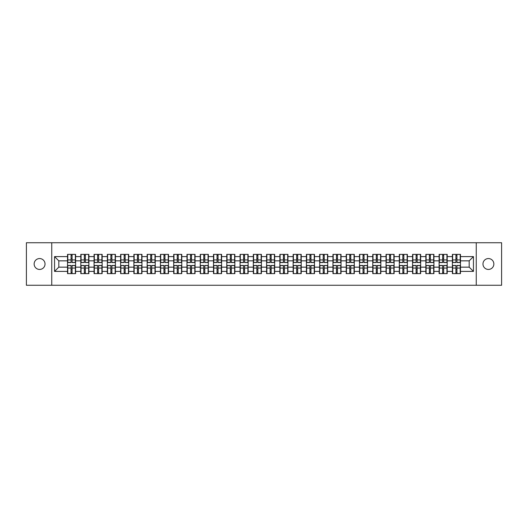 <?xml version="1.0" encoding="UTF-8"?>
<svg xmlns="http://www.w3.org/2000/svg" width="528" height="528" viewBox="0 0 528 528"><rect width="100%" height="100%" fill="white"/><g stroke="black" fill="none" stroke-linecap="round" stroke-linejoin="round"><path stroke-width="0.79" d="M488.413 269.445A5.445 5.445 0 0 1 482.968 264A5.445 5.445 0 0 1 488.413 258.555A5.445 5.445 0 0 1 493.858 264A5.445 5.445 0 0 1 488.413 269.445M39.587 269.445A5.445 5.445 0 0 1 34.142 264A5.445 5.445 0 0 1 39.587 258.555A5.445 5.445 0 0 1 45.032 264A5.445 5.445 0 0 1 39.587 269.445M476.249 285.265L501.6 285.265L501.6 242.735L476.249 242.735L476.249 285.265L51.751 285.265L51.751 242.735L26.4 242.735L26.4 285.265L51.751 285.265M476.249 242.735L51.751 242.735M469.187 267.148L469.187 260.852L460.469 260.852L460.469 267.148L469.187 267.148L473.444 271.399L473.444 256.601L460.469 256.601L460.469 254.39L452.39 254.39L452.39 260.852L447.196 260.852L447.196 267.148L452.39 267.148L452.39 260.852M473.444 271.399L460.469 271.399L460.469 273.61L452.39 273.61L452.39 271.399L447.196 271.399L447.196 273.61L439.118 273.61L439.118 271.399L433.93 271.399L433.93 273.61L425.845 273.61L425.845 271.399L420.658 271.399L420.658 273.61L412.573 273.61L412.573 271.399L407.385 271.399L407.385 273.61L399.307 273.61L399.307 271.399L394.112 271.399L394.112 273.61L386.034 273.61L386.034 271.399L380.846 271.399L380.846 273.61L372.761 273.61L372.761 271.399L367.574 271.399L367.574 273.61L359.489 273.61L359.489 271.399L354.301 271.399L354.301 273.61L346.223 273.61L346.223 271.399L341.029 271.399L341.029 273.61L332.95 273.61L332.95 271.399L327.763 271.399L327.763 273.61L319.678 273.61L319.678 271.399L314.49 271.399L314.49 273.61L306.405 273.61L306.405 271.399L301.217 271.399L301.217 273.61L293.139 273.61L293.139 271.399L287.945 271.399L287.945 273.61L279.866 273.61L279.866 271.399L274.679 271.399L274.679 273.61L266.594 273.61L266.594 271.399L261.406 271.399L261.406 273.61L253.321 273.61L253.321 271.399L248.134 271.399L248.134 273.61L240.055 273.61L240.055 271.399L234.861 271.399L234.861 273.61L226.783 273.61L226.783 271.399L221.595 271.399L221.595 273.61L213.51 273.61L213.51 271.399L208.322 271.399L208.322 273.61L200.237 273.61L200.237 271.399L195.05 271.399L195.05 273.61L186.971 273.61L186.971 271.399L181.777 271.399L181.777 273.61L173.699 273.61L173.699 271.399L168.511 271.399L168.511 273.61L160.426 273.61L160.426 271.399L155.239 271.399L155.239 273.61L147.154 273.61L147.154 271.399L141.966 271.399L141.966 273.61L133.888 273.61L133.888 271.399L128.693 271.399L128.693 273.61L120.615 273.61L120.615 271.399L115.427 271.399L115.427 273.61L107.342 273.61L107.342 271.399L102.155 271.399L102.155 273.61L94.07 273.61L94.07 271.399L88.882 271.399L88.882 273.61L80.804 273.61L80.804 271.399L75.61 271.399L75.61 273.61L67.531 273.61L67.531 271.399L54.556 271.399L54.556 256.601L67.531 256.601L67.531 260.852L58.813 260.852L58.813 267.148L67.531 267.148L67.531 260.852M452.39 256.601L447.196 256.601L447.196 254.39L439.118 254.39L439.118 256.601L433.93 256.601L433.93 254.39L425.845 254.39L425.845 256.601L420.658 256.601L420.658 254.39L412.573 254.39L412.573 256.601L407.385 256.601L407.385 254.39L399.307 254.39L399.307 256.601L394.112 256.601L394.112 254.39L386.034 254.39L386.034 256.601L380.846 256.601L380.846 254.39L372.761 254.39L372.761 256.601L367.574 256.601L367.574 254.39L359.489 254.39L359.489 256.601L354.301 256.601L354.301 254.39L346.223 254.39L346.223 256.601L341.029 256.601L341.029 254.39L332.95 254.39L332.95 256.601L327.763 256.601L327.763 254.39L319.678 254.39L319.678 256.601L314.49 256.601L314.49 254.39L306.405 254.39L306.405 256.601L301.217 256.601L301.217 254.39L293.139 254.39L293.139 256.601L287.945 256.601L287.945 254.39L279.866 254.39L279.866 256.601L274.679 256.601L274.679 254.39L266.594 254.39L266.594 256.601L261.406 256.601L261.406 254.39L253.321 254.39L253.321 256.601L248.134 256.601L248.134 254.39L240.055 254.39L240.055 256.601L234.861 256.601L234.861 254.39L226.783 254.39L226.783 256.601L221.595 256.601L221.595 254.39L213.51 254.39L213.51 256.601L208.322 256.601L208.322 254.39L200.237 254.39L200.237 256.601L195.05 256.601L195.05 254.39L186.971 254.39L186.971 256.601L181.777 256.601L181.777 254.39L173.699 254.39L173.699 256.601L168.511 256.601L168.511 254.39L160.426 254.39L160.426 256.601L155.239 256.601L155.239 254.39L147.154 254.39L147.154 256.601L141.966 256.601L141.966 254.39L133.888 254.39L133.888 256.601L128.693 256.601L128.693 254.39L120.615 254.39L120.615 256.601L115.427 256.601L115.427 254.39L107.342 254.39L107.342 256.601L102.155 256.601L102.155 254.39L94.07 254.39L94.07 256.601L88.882 256.601L88.882 254.39L80.804 254.39L80.804 256.601L75.61 256.601L75.61 254.39L67.531 254.39L67.531 256.601M452.39 267.148L452.39 271.399M447.196 267.148L447.196 271.399M447.196 256.601L447.196 260.852M433.93 267.148L439.118 267.148L439.118 260.852L433.93 260.852L433.93 271.399M439.118 267.148L439.118 271.399M439.118 256.601L439.118 260.852M433.93 256.601L433.93 260.852M420.658 267.148L425.845 267.148L425.845 260.852L420.658 260.852L420.658 271.399M425.845 267.148L425.845 271.399M425.845 256.601L425.845 260.852M420.658 256.601L420.658 260.852M407.385 267.148L412.573 267.148L412.573 260.852L407.385 260.852L407.385 271.399M412.573 267.148L412.573 271.399M412.573 256.601L412.573 260.852M407.385 256.601L407.385 260.852M394.112 267.148L399.307 267.148L399.307 260.852L394.112 260.852L394.112 271.399M399.307 267.148L399.307 271.399M399.307 256.601L399.307 260.852M394.112 256.601L394.112 260.852M380.846 267.148L386.034 267.148L386.034 260.852L380.846 260.852L380.846 271.399M386.034 267.148L386.034 271.399M386.034 256.601L386.034 260.852M380.846 256.601L380.846 260.852M367.574 267.148L372.761 267.148L372.761 260.852L367.574 260.852L367.574 271.399M372.761 267.148L372.761 271.399M372.761 256.601L372.761 260.852M367.574 256.601L367.574 260.852M354.301 267.148L359.489 267.148L359.489 260.852L354.301 260.852L354.301 271.399M359.489 267.148L359.489 271.399M359.489 256.601L359.489 260.852M354.301 256.601L354.301 260.852M341.029 267.148L346.223 267.148L346.223 260.852L341.029 260.852L341.029 271.399M346.223 267.148L346.223 271.399M346.223 256.601L346.223 260.852M341.029 256.601L341.029 260.852M327.763 267.148L332.95 267.148L332.95 260.852L327.763 260.852L327.763 271.399M332.95 267.148L332.95 271.399M332.95 256.601L332.95 260.852M327.763 256.601L327.763 260.852M314.49 267.148L319.678 267.148L319.678 260.852L314.49 260.852L314.49 271.399M319.678 267.148L319.678 271.399M319.678 256.601L319.678 260.852M314.49 256.601L314.49 260.852M301.217 267.148L306.405 267.148L306.405 260.852L301.217 260.852L301.217 271.399M306.405 267.148L306.405 271.399M306.405 256.601L306.405 260.852M301.217 256.601L301.217 260.852M287.945 267.148L293.139 267.148L293.139 260.852L287.945 260.852L287.945 271.399M293.139 267.148L293.139 271.399M293.139 256.601L293.139 260.852M287.945 256.601L287.945 260.852M274.679 267.148L279.866 267.148L279.866 260.852L274.679 260.852L274.679 271.399M279.866 267.148L279.866 271.399M279.866 256.601L279.866 260.852M274.679 256.601L274.679 260.852M261.406 267.148L266.594 267.148L266.594 260.852L261.406 260.852L261.406 271.399M266.594 267.148L266.594 271.399M266.594 256.601L266.594 260.852M261.406 256.601L261.406 260.852M248.134 267.148L253.321 267.148L253.321 260.852L248.134 260.852L248.134 271.399M253.321 267.148L253.321 271.399M253.321 256.601L253.321 260.852M248.134 256.601L248.134 260.852M234.861 267.148L240.055 267.148L240.055 260.852L234.861 260.852L234.861 271.399M240.055 267.148L240.055 271.399M240.055 256.601L240.055 260.852M234.861 256.601L234.861 260.852M221.595 267.148L226.783 267.148L226.783 260.852L221.595 260.852L221.595 271.399M226.783 267.148L226.783 271.399M226.783 256.601L226.783 260.852M221.595 256.601L221.595 260.852M208.322 267.148L213.51 267.148L213.51 260.852L208.322 260.852L208.322 271.399M213.51 267.148L213.51 271.399M213.51 256.601L213.51 260.852M208.322 256.601L208.322 260.852M195.05 267.148L200.237 267.148L200.237 260.852L195.05 260.852L195.05 271.399M200.237 267.148L200.237 271.399M200.237 256.601L200.237 260.852M195.05 256.601L195.05 260.852M181.777 267.148L186.971 267.148L186.971 260.852L181.777 260.852L181.777 271.399M186.971 267.148L186.971 271.399M186.971 256.601L186.971 260.852M181.777 256.601L181.777 260.852M168.511 267.148L173.699 267.148L173.699 260.852L168.511 260.852L168.511 271.399M173.699 267.148L173.699 271.399M173.699 256.601L173.699 260.852M168.511 256.601L168.511 260.852M155.239 267.148L160.426 267.148L160.426 260.852L155.239 260.852L155.239 271.399M160.426 267.148L160.426 271.399M160.426 256.601L160.426 260.852M155.239 256.601L155.239 260.852M141.966 267.148L147.154 267.148L147.154 260.852L141.966 260.852L141.966 271.399M147.154 267.148L147.154 271.399M147.154 256.601L147.154 260.852M141.966 256.601L141.966 260.852M128.693 267.148L133.888 267.148L133.888 260.852L128.693 260.852L128.693 271.399M133.888 267.148L133.888 271.399M133.888 256.601L133.888 260.852M128.693 256.601L128.693 260.852M115.427 267.148L120.615 267.148L120.615 260.852L115.427 260.852L115.427 271.399M120.615 267.148L120.615 271.399M120.615 256.601L120.615 260.852M115.427 256.601L115.427 260.852M102.155 267.148L107.342 267.148L107.342 260.852L102.155 260.852L102.155 271.399M107.342 267.148L107.342 271.399M107.342 256.601L107.342 260.852M102.155 256.601L102.155 260.852M88.882 267.148L94.07 267.148L94.07 260.852L88.882 260.852L88.882 271.399M94.07 267.148L94.07 271.399M94.07 256.601L94.07 260.852M88.882 256.601L88.882 260.852M75.61 267.148L80.804 267.148L80.804 260.852L75.61 260.852L75.61 271.399M80.804 267.148L80.804 271.399M80.804 256.601L80.804 260.852M75.61 256.601L75.61 260.852M67.531 267.148L67.531 271.399M58.813 267.148L54.556 271.399M54.556 256.601L58.813 260.852M460.469 267.148L460.469 271.399M460.469 256.601L460.469 260.852M473.444 256.601L469.187 260.852M75.359 254.39L75.359 262.555L72.085 262.555L72.085 254.39M71.062 254.39L71.062 262.555L67.789 262.555L67.789 254.39M71.062 255.493L72.085 255.493M72.085 258.641L71.062 258.641M67.789 273.61L67.789 265.445L71.062 265.445L71.062 273.61M72.085 273.61L72.085 265.445L75.359 265.445L75.359 273.61M72.085 272.507L71.062 272.507M71.062 269.359L72.085 269.359M88.631 254.39L88.631 262.555L85.351 262.555L85.351 254.39M84.335 254.39L84.335 262.555L81.055 262.555L81.055 254.39M84.335 255.493L85.351 255.493M85.351 258.641L84.335 258.641M101.897 254.39L101.897 262.555L98.624 262.555L98.624 254.39M97.601 254.39L97.601 262.555L94.327 262.555L94.327 254.39M97.601 255.493L98.624 255.493M98.624 258.641L97.601 258.641M115.17 254.39L115.17 262.555L111.896 262.555L111.896 254.39M110.873 254.39L110.873 262.555L107.6 262.555L107.6 254.39M110.873 255.493L111.896 255.493M111.896 258.641L110.873 258.641M128.443 254.39L128.443 262.555L125.169 262.555L125.169 254.39M124.146 254.39L124.146 262.555L120.872 262.555L120.872 254.39M124.146 255.493L125.169 255.493M125.169 258.641L124.146 258.641M141.715 254.39L141.715 262.555L138.435 262.555L138.435 254.39M137.419 254.39L137.419 262.555L134.138 262.555L134.138 254.39M137.419 255.493L138.435 255.493M138.435 258.641L137.419 258.641M81.055 273.61L81.055 265.445L84.335 265.445L84.335 273.61M85.351 273.61L85.351 265.445L88.631 265.445L88.631 273.61M85.351 272.507L84.335 272.507M84.335 269.359L85.351 269.359M94.327 273.61L94.327 265.445L97.601 265.445L97.601 273.61M98.624 273.61L98.624 265.445L101.897 265.445L101.897 273.61M98.624 272.507L97.601 272.507M97.601 269.359L98.624 269.359M107.6 273.61L107.6 265.445L110.873 265.445L110.873 273.61M111.896 273.61L111.896 265.445L115.17 265.445L115.17 273.61M111.896 272.507L110.873 272.507M110.873 269.359L111.896 269.359M120.872 273.61L120.872 265.445L124.146 265.445L124.146 273.61M125.169 273.61L125.169 265.445L128.443 265.445L128.443 273.61M125.169 272.507L124.146 272.507M124.146 269.359L125.169 269.359M134.138 273.61L134.138 265.445L137.419 265.445L137.419 273.61M138.435 273.61L138.435 265.445L141.715 265.445L141.715 273.61M138.435 272.507L137.419 272.507M137.419 269.359L138.435 269.359M154.981 254.39L154.981 262.555L151.708 262.555L151.708 254.39M150.685 254.39L150.685 262.555L147.411 262.555L147.411 254.39M150.685 255.493L151.708 255.493M151.708 258.641L150.685 258.641M147.411 273.61L147.411 265.445L150.685 265.445L150.685 273.61M151.708 273.61L151.708 265.445L154.981 265.445L154.981 273.61M151.708 272.507L150.685 272.507M150.685 269.359L151.708 269.359M168.254 254.39L168.254 262.555L164.98 262.555L164.98 254.39M163.957 254.39L163.957 262.555L160.684 262.555L160.684 254.39M163.957 255.493L164.98 255.493M164.98 258.641L163.957 258.641M160.684 273.61L160.684 265.445L163.957 265.445L163.957 273.61M164.98 273.61L164.98 265.445L168.254 265.445L168.254 273.61M164.98 272.507L163.957 272.507M163.957 269.359L164.98 269.359M181.526 254.39L181.526 262.555L178.253 262.555L178.253 254.39M177.23 254.39L177.23 262.555L173.956 262.555L173.956 254.39M177.23 255.493L178.253 255.493M178.253 258.641L177.23 258.641M173.956 273.61L173.956 265.445L177.23 265.445L177.23 273.61M178.253 273.61L178.253 265.445L181.526 265.445L181.526 273.61M178.253 272.507L177.23 272.507M177.23 269.359L178.253 269.359M194.799 254.39L194.799 262.555L191.519 262.555L191.519 254.39M190.502 254.39L190.502 262.555L187.222 262.555L187.222 254.39M190.502 255.493L191.519 255.493M191.519 258.641L190.502 258.641M187.222 273.61L187.222 265.445L190.502 265.445L190.502 273.61M191.519 273.61L191.519 265.445L194.799 265.445L194.799 273.61M191.519 272.507L190.502 272.507M190.502 269.359L191.519 269.359M208.065 254.39L208.065 262.555L204.791 262.555L204.791 254.39M203.768 254.39L203.768 262.555L200.495 262.555L200.495 254.39M203.768 255.493L204.791 255.493M204.791 258.641L203.768 258.641M200.495 273.61L200.495 265.445L203.768 265.445L203.768 273.61M204.791 273.61L204.791 265.445L208.065 265.445L208.065 273.61M204.791 272.507L203.768 272.507M203.768 269.359L204.791 269.359M221.338 254.39L221.338 262.555L218.064 262.555L218.064 254.39M217.041 254.39L217.041 262.555L213.767 262.555L213.767 254.39M217.041 255.493L218.064 255.493M218.064 258.641L217.041 258.641M213.767 273.61L213.767 265.445L217.041 265.445L217.041 273.61M218.064 273.61L218.064 265.445L221.338 265.445L221.338 273.61M218.064 272.507L217.041 272.507M217.041 269.359L218.064 269.359M234.61 254.39L234.61 262.555L231.33 262.555L231.33 254.39M230.314 254.39L230.314 262.555L227.04 262.555L227.04 254.39M230.314 255.493L231.33 255.493M231.33 258.641L230.314 258.641M227.04 273.61L227.04 265.445L230.314 265.445L230.314 273.61M231.33 273.61L231.33 265.445L234.61 265.445L234.61 273.61M231.33 272.507L230.314 272.507M230.314 269.359L231.33 269.359M247.876 254.39L247.876 262.555L244.603 262.555L244.603 254.39M243.586 254.39L243.586 262.555L240.306 262.555L240.306 254.39M243.586 255.493L244.603 255.493M244.603 258.641L243.586 258.641M240.306 273.61L240.306 265.445L243.586 265.445L243.586 273.61M244.603 273.61L244.603 265.445L247.876 265.445L247.876 273.61M244.603 272.507L243.586 272.507M243.586 269.359L244.603 269.359M261.149 254.39L261.149 262.555L257.875 262.555L257.875 254.39M256.852 254.39L256.852 262.555L253.579 262.555L253.579 254.39M256.852 255.493L257.875 255.493M257.875 258.641L256.852 258.641M253.579 273.61L253.579 265.445L256.852 265.445L256.852 273.61M257.875 273.61L257.875 265.445L261.149 265.445L261.149 273.61M257.875 272.507L256.852 272.507M256.852 269.359L257.875 269.359M274.421 254.39L274.421 262.555L271.148 262.555L271.148 254.39M270.125 254.39L270.125 262.555L266.851 262.555L266.851 254.39M270.125 255.493L271.148 255.493M271.148 258.641L270.125 258.641M266.851 273.61L266.851 265.445L270.125 265.445L270.125 273.61M271.148 273.61L271.148 265.445L274.421 265.445L274.421 273.61M271.148 272.507L270.125 272.507M270.125 269.359L271.148 269.359M287.694 254.39L287.694 262.555L284.414 262.555L284.414 254.39M283.397 254.39L283.397 262.555L280.124 262.555L280.124 254.39M283.397 255.493L284.414 255.493M284.414 258.641L283.397 258.641M280.124 273.61L280.124 265.445L283.397 265.445L283.397 273.61M284.414 273.61L284.414 265.445L287.694 265.445L287.694 273.61M284.414 272.507L283.397 272.507M283.397 269.359L284.414 269.359M300.96 254.39L300.96 262.555L297.686 262.555L297.686 254.39M296.67 254.39L296.67 262.555L293.39 262.555L293.39 254.39M296.67 255.493L297.686 255.493M297.686 258.641L296.67 258.641M293.39 273.61L293.39 265.445L296.67 265.445L296.67 273.61M297.686 273.61L297.686 265.445L300.96 265.445L300.96 273.61M297.686 272.507L296.67 272.507M296.67 269.359L297.686 269.359M314.233 254.39L314.233 262.555L310.959 262.555L310.959 254.39M309.936 254.39L309.936 262.555L306.662 262.555L306.662 254.39M309.936 255.493L310.959 255.493M310.959 258.641L309.936 258.641M306.662 273.61L306.662 265.445L309.936 265.445L309.936 273.61M310.959 273.61L310.959 265.445L314.233 265.445L314.233 273.61M310.959 272.507L309.936 272.507M309.936 269.359L310.959 269.359M327.505 254.39L327.505 262.555L324.232 262.555L324.232 254.39M323.209 254.39L323.209 262.555L319.935 262.555L319.935 254.39M323.209 255.493L324.232 255.493M324.232 258.641L323.209 258.641M319.935 273.61L319.935 265.445L323.209 265.445L323.209 273.61M324.232 273.61L324.232 265.445L327.505 265.445L327.505 273.61M324.232 272.507L323.209 272.507M323.209 269.359L324.232 269.359M340.778 254.39L340.778 262.555L337.498 262.555L337.498 254.39M336.481 254.39L336.481 262.555L333.201 262.555L333.201 254.39M336.481 255.493L337.498 255.493M337.498 258.641L336.481 258.641M333.201 273.61L333.201 265.445L336.481 265.445L336.481 273.61M337.498 273.61L337.498 265.445L340.778 265.445L340.778 273.61M337.498 272.507L336.481 272.507M336.481 269.359L337.498 269.359M354.044 254.39L354.044 262.555L350.77 262.555L350.77 254.39M349.747 254.39L349.747 262.555L346.474 262.555L346.474 254.39M349.747 255.493L350.77 255.493M350.77 258.641L349.747 258.641M346.474 273.61L346.474 265.445L349.747 265.445L349.747 273.61M350.77 273.61L350.77 265.445L354.044 265.445L354.044 273.61M350.77 272.507L349.747 272.507M349.747 269.359L350.77 269.359M367.316 254.39L367.316 262.555L364.043 262.555L364.043 254.39M363.02 254.39L363.02 262.555L359.746 262.555L359.746 254.39M363.02 255.493L364.043 255.493M364.043 258.641L363.02 258.641M359.746 273.61L359.746 265.445L363.02 265.445L363.02 273.61M364.043 273.61L364.043 265.445L367.316 265.445L367.316 273.61M364.043 272.507L363.02 272.507M363.02 269.359L364.043 269.359M380.589 254.39L380.589 262.555L377.315 262.555L377.315 254.39M376.292 254.39L376.292 262.555L373.019 262.555L373.019 254.39M376.292 255.493L377.315 255.493M377.315 258.641L376.292 258.641M373.019 273.61L373.019 265.445L376.292 265.445L376.292 273.61M377.315 273.61L377.315 265.445L380.589 265.445L380.589 273.61M377.315 272.507L376.292 272.507M376.292 269.359L377.315 269.359M393.862 254.39L393.862 262.555L390.581 262.555L390.581 254.39M389.565 254.39L389.565 262.555L386.285 262.555L386.285 254.39M389.565 255.493L390.581 255.493M390.581 258.641L389.565 258.641M386.285 273.61L386.285 265.445L389.565 265.445L389.565 273.61M390.581 273.61L390.581 265.445L393.862 265.445L393.862 273.61M390.581 272.507L389.565 272.507M389.565 269.359L390.581 269.359M407.128 254.39L407.128 262.555L403.854 262.555L403.854 254.39M402.831 254.39L402.831 262.555L399.557 262.555L399.557 254.39M402.831 255.493L403.854 255.493M403.854 258.641L402.831 258.641M399.557 273.61L399.557 265.445L402.831 265.445L402.831 273.61M403.854 273.61L403.854 265.445L407.128 265.445L407.128 273.61M403.854 272.507L402.831 272.507M402.831 269.359L403.854 269.359M420.4 254.39L420.4 262.555L417.127 262.555L417.127 254.39M416.104 254.39L416.104 262.555L412.83 262.555L412.83 254.39M416.104 255.493L417.127 255.493M417.127 258.641L416.104 258.641M412.83 273.61L412.83 265.445L416.104 265.445L416.104 273.61M417.127 273.61L417.127 265.445L420.4 265.445L420.4 273.61M417.127 272.507L416.104 272.507M416.104 269.359L417.127 269.359M433.673 254.39L433.673 262.555L430.399 262.555L430.399 254.39M429.376 254.39L429.376 262.555L426.103 262.555L426.103 254.39M429.376 255.493L430.399 255.493M430.399 258.641L429.376 258.641M426.103 273.61L426.103 265.445L429.376 265.445L429.376 273.61M430.399 273.61L430.399 265.445L433.673 265.445L433.673 273.61M430.399 272.507L429.376 272.507M429.376 269.359L430.399 269.359M446.945 254.39L446.945 262.555L443.665 262.555L443.665 254.39M442.649 254.39L442.649 262.555L439.369 262.555L439.369 254.39M442.649 255.493L443.665 255.493M443.665 258.641L442.649 258.641M439.369 273.61L439.369 265.445L442.649 265.445L442.649 273.61M443.665 273.61L443.665 265.445L446.945 265.445L446.945 273.61M443.665 272.507L442.649 272.507M442.649 269.359L443.665 269.359M460.211 254.39L460.211 262.555L456.938 262.555L456.938 254.39M455.915 254.39L455.915 262.555L452.641 262.555L452.641 254.39M455.915 255.493L456.938 255.493M456.938 258.641L455.915 258.641M452.641 273.61L452.641 265.445L455.915 265.445L455.915 273.61M456.938 273.61L456.938 265.445L460.211 265.445L460.211 273.61M456.938 272.507L455.915 272.507M455.915 269.359L456.938 269.359M71.062 259.928L67.789 259.928M71.062 262.442L67.789 262.442M75.359 259.928L72.085 259.928M75.359 262.442L72.085 262.442M72.085 268.072L75.359 268.072M72.085 265.558L75.359 265.558M67.789 268.072L71.062 268.072M67.789 265.558L71.062 265.558M84.335 259.928L81.055 259.928M84.335 262.442L81.055 262.442M88.631 259.928L85.351 259.928M88.631 262.442L85.351 262.442M97.601 259.928L94.327 259.928M97.601 262.442L94.327 262.442M101.897 259.928L98.624 259.928M101.897 262.442L98.624 262.442M110.873 259.928L107.6 259.928M110.873 262.442L107.6 262.442M115.17 259.928L111.896 259.928M115.17 262.442L111.896 262.442M124.146 259.928L120.872 259.928M124.146 262.442L120.872 262.442M128.443 259.928L125.169 259.928M128.443 262.442L125.169 262.442M137.419 259.928L134.138 259.928M137.419 262.442L134.138 262.442M141.715 259.928L138.435 259.928M141.715 262.442L138.435 262.442M85.351 268.072L88.631 268.072M85.351 265.558L88.631 265.558M81.055 268.072L84.335 268.072M81.055 265.558L84.335 265.558M98.624 268.072L101.897 268.072M98.624 265.558L101.897 265.558M94.327 268.072L97.601 268.072M94.327 265.558L97.601 265.558M111.896 268.072L115.17 268.072M111.896 265.558L115.17 265.558M107.6 268.072L110.873 268.072M107.6 265.558L110.873 265.558M125.169 268.072L128.443 268.072M125.169 265.558L128.443 265.558M120.872 268.072L124.146 268.072M120.872 265.558L124.146 265.558M138.435 268.072L141.715 268.072M138.435 265.558L141.715 265.558M134.138 268.072L137.419 268.072M134.138 265.558L137.419 265.558M150.685 259.928L147.411 259.928M150.685 262.442L147.411 262.442M154.981 259.928L151.708 259.928M154.981 262.442L151.708 262.442M151.708 268.072L154.981 268.072M151.708 265.558L154.981 265.558M147.411 268.072L150.685 268.072M147.411 265.558L150.685 265.558M163.957 259.928L160.684 259.928M163.957 262.442L160.684 262.442M168.254 259.928L164.98 259.928M168.254 262.442L164.98 262.442M164.98 268.072L168.254 268.072M164.98 265.558L168.254 265.558M160.684 268.072L163.957 268.072M160.684 265.558L163.957 265.558M177.23 259.928L173.956 259.928M177.23 262.442L173.956 262.442M181.526 259.928L178.253 259.928M181.526 262.442L178.253 262.442M178.253 268.072L181.526 268.072M178.253 265.558L181.526 265.558M173.956 268.072L177.23 268.072M173.956 265.558L177.23 265.558M190.502 259.928L187.222 259.928M190.502 262.442L187.222 262.442M194.799 259.928L191.519 259.928M194.799 262.442L191.519 262.442M191.519 268.072L194.799 268.072M191.519 265.558L194.799 265.558M187.222 268.072L190.502 268.072M187.222 265.558L190.502 265.558M203.768 259.928L200.495 259.928M203.768 262.442L200.495 262.442M208.065 259.928L204.791 259.928M208.065 262.442L204.791 262.442M204.791 268.072L208.065 268.072M204.791 265.558L208.065 265.558M200.495 268.072L203.768 268.072M200.495 265.558L203.768 265.558M217.041 259.928L213.767 259.928M217.041 262.442L213.767 262.442M221.338 259.928L218.064 259.928M221.338 262.442L218.064 262.442M218.064 268.072L221.338 268.072M218.064 265.558L221.338 265.558M213.767 268.072L217.041 268.072M213.767 265.558L217.041 265.558M230.314 259.928L227.04 259.928M230.314 262.442L227.04 262.442M234.61 259.928L231.33 259.928M234.61 262.442L231.33 262.442M231.33 268.072L234.61 268.072M231.33 265.558L234.61 265.558M227.04 268.072L230.314 268.072M227.04 265.558L230.314 265.558M243.586 259.928L240.306 259.928M243.586 262.442L240.306 262.442M247.876 259.928L244.603 259.928M247.876 262.442L244.603 262.442M244.603 268.072L247.876 268.072M244.603 265.558L247.876 265.558M240.306 268.072L243.586 268.072M240.306 265.558L243.586 265.558M256.852 259.928L253.579 259.928M256.852 262.442L253.579 262.442M261.149 259.928L257.875 259.928M261.149 262.442L257.875 262.442M257.875 268.072L261.149 268.072M257.875 265.558L261.149 265.558M253.579 268.072L256.852 268.072M253.579 265.558L256.852 265.558M270.125 259.928L266.851 259.928M270.125 262.442L266.851 262.442M274.421 259.928L271.148 259.928M274.421 262.442L271.148 262.442M271.148 268.072L274.421 268.072M271.148 265.558L274.421 265.558M266.851 268.072L270.125 268.072M266.851 265.558L270.125 265.558M283.397 259.928L280.124 259.928M283.397 262.442L280.124 262.442M287.694 259.928L284.414 259.928M287.694 262.442L284.414 262.442M284.414 268.072L287.694 268.072M284.414 265.558L287.694 265.558M280.124 268.072L283.397 268.072M280.124 265.558L283.397 265.558M296.67 259.928L293.39 259.928M296.67 262.442L293.39 262.442M300.96 259.928L297.686 259.928M300.96 262.442L297.686 262.442M297.686 268.072L300.96 268.072M297.686 265.558L300.96 265.558M293.39 268.072L296.67 268.072M293.39 265.558L296.67 265.558M309.936 259.928L306.662 259.928M309.936 262.442L306.662 262.442M314.233 259.928L310.959 259.928M314.233 262.442L310.959 262.442M310.959 268.072L314.233 268.072M310.959 265.558L314.233 265.558M306.662 268.072L309.936 268.072M306.662 265.558L309.936 265.558M323.209 259.928L319.935 259.928M323.209 262.442L319.935 262.442M327.505 259.928L324.232 259.928M327.505 262.442L324.232 262.442M324.232 268.072L327.505 268.072M324.232 265.558L327.505 265.558M319.935 268.072L323.209 268.072M319.935 265.558L323.209 265.558M336.481 259.928L333.201 259.928M336.481 262.442L333.201 262.442M340.778 259.928L337.498 259.928M340.778 262.442L337.498 262.442M337.498 268.072L340.778 268.072M337.498 265.558L340.778 265.558M333.201 268.072L336.481 268.072M333.201 265.558L336.481 265.558M349.747 259.928L346.474 259.928M349.747 262.442L346.474 262.442M354.044 259.928L350.77 259.928M354.044 262.442L350.77 262.442M350.77 268.072L354.044 268.072M350.77 265.558L354.044 265.558M346.474 268.072L349.747 268.072M346.474 265.558L349.747 265.558M363.02 259.928L359.746 259.928M363.02 262.442L359.746 262.442M367.316 259.928L364.043 259.928M367.316 262.442L364.043 262.442M364.043 268.072L367.316 268.072M364.043 265.558L367.316 265.558M359.746 268.072L363.02 268.072M359.746 265.558L363.02 265.558M376.292 259.928L373.019 259.928M376.292 262.442L373.019 262.442M380.589 259.928L377.315 259.928M380.589 262.442L377.315 262.442M377.315 268.072L380.589 268.072M377.315 265.558L380.589 265.558M373.019 268.072L376.292 268.072M373.019 265.558L376.292 265.558M389.565 259.928L386.285 259.928M389.565 262.442L386.285 262.442M393.862 259.928L390.581 259.928M393.862 262.442L390.581 262.442M390.581 268.072L393.862 268.072M390.581 265.558L393.862 265.558M386.285 268.072L389.565 268.072M386.285 265.558L389.565 265.558M402.831 259.928L399.557 259.928M402.831 262.442L399.557 262.442M407.128 259.928L403.854 259.928M407.128 262.442L403.854 262.442M403.854 268.072L407.128 268.072M403.854 265.558L407.128 265.558M399.557 268.072L402.831 268.072M399.557 265.558L402.831 265.558M416.104 259.928L412.83 259.928M416.104 262.442L412.83 262.442M420.4 259.928L417.127 259.928M420.4 262.442L417.127 262.442M417.127 268.072L420.4 268.072M417.127 265.558L420.4 265.558M412.83 268.072L416.104 268.072M412.83 265.558L416.104 265.558M429.376 259.928L426.103 259.928M429.376 262.442L426.103 262.442M433.673 259.928L430.399 259.928M433.673 262.442L430.399 262.442M430.399 268.072L433.673 268.072M430.399 265.558L433.673 265.558M426.103 268.072L429.376 268.072M426.103 265.558L429.376 265.558M442.649 259.928L439.369 259.928M442.649 262.442L439.369 262.442M446.945 259.928L443.665 259.928M446.945 262.442L443.665 262.442M443.665 268.072L446.945 268.072M443.665 265.558L446.945 265.558M439.369 268.072L442.649 268.072M439.369 265.558L442.649 265.558M455.915 259.928L452.641 259.928M455.915 262.442L452.641 262.442M460.211 259.928L456.938 259.928M460.211 262.442L456.938 262.442M456.938 268.072L460.211 268.072M456.938 265.558L460.211 265.558M452.641 268.072L455.915 268.072M452.641 265.558L455.915 265.558"/></g></svg>
